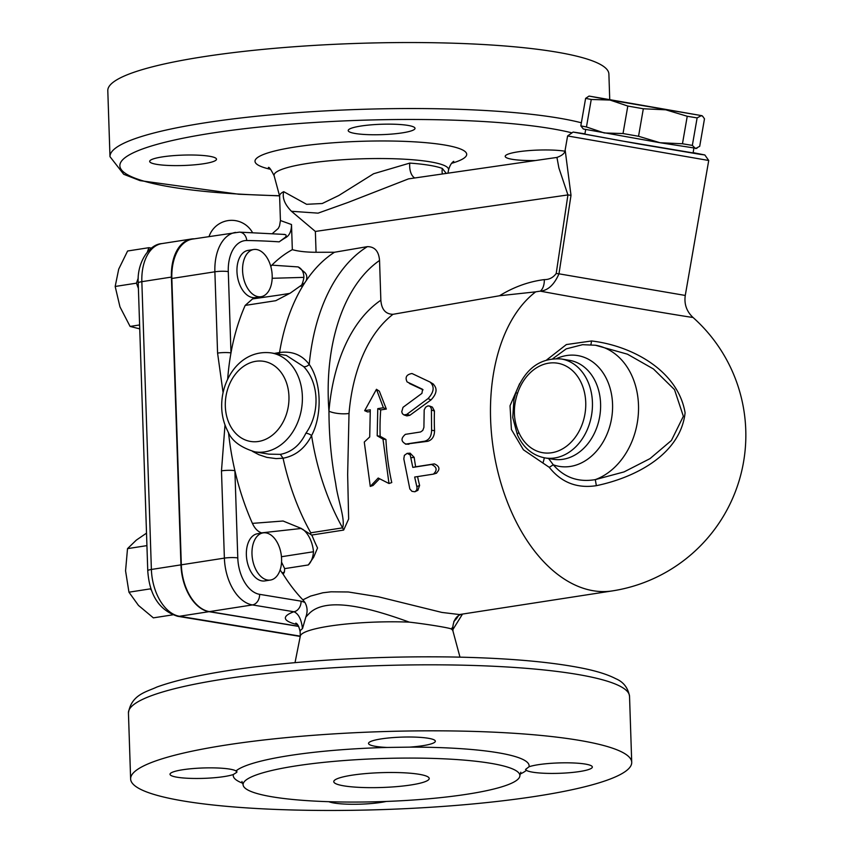 <?xml version="1.0" encoding="UTF-8"?>
<svg xmlns="http://www.w3.org/2000/svg" width="853" height="853" viewBox="0 0 853 853"><rect width="100%" height="100%" fill="white"/><g stroke="black" fill="none" stroke-linecap="round" stroke-linejoin="round"><path stroke-width="1.28" d="M446.279 173.426L442.344 168.457A14.32 13.264 -69.2 0 0 442.366 173.991M442.344 168.457A86.505 13.445 178.1 0 0 409.771 163.094A14.32 7.965 -85.9 0 0 414.803 177.978M409.771 163.094L373.603 173.745L338.833 195.486L322.242 203.515L306.6 204.304L283.708 191.68C282.13 197.885 284.721 204.421 291.459 211.288L318.073 213.143L348.216 202.374L408.491 178.885M556.199 273.493L558.971 273.824L571.009 195.316L565.155 149.989C565.155 152.996 562.415 155.481 556.934 157.421L558.907 168.02L567.927 194.921L556.199 273.493C553.149 277.63 549.193 279.667 544.331 279.613A14.32 8.253 -97.1 0 1 540.312 291.161A137.205 110.325 100.4 0 0 535.695 291.854L499.527 295.756L392.998 314.309C385.599 314.171 381.558 309.479 380.854 300.235L379.542 260.464C378.828 251.294 374.787 246.688 367.398 246.634L334.493 252.253L316.058 252.285C306.376 252.243 298.475 251.368 292.334 249.662L291.502 224.531L280.424 220.532L279.603 195.881A82.464 12.816 -1.9 0 1 283.708 191.68M291.459 211.288L315.365 231.44L316.058 252.285M285.243 237.347L279.198 241.847A205.317 124.996 -98.8 0 1 286.192 237.337L285.243 237.347C286.8 235.449 286.352 234.511 283.889 234.532M286.192 237.337C289.689 235.076 291.459 230.811 291.502 224.531M235.609 232.4A44.452 27.061 81.2 0 0 214.881 271.798L217.579 353.099A9.554 1.482 -1.9 0 1 230.982 352.907L228.284 271.606A34.909 21.25 -98.8 0 1 246.762 240.514A9.554 7.538 -89.2 0 0 239.416 232.133L192.565 239.085A44.452 27.061 81.2 0 0 171.837 278.483L181.326 564.814A42.97 26.166 81.2 0 0 209.38 611.622L298.614 626.294M298.689 626.422L209.006 611.676A42.97 26.166 -98.8 0 1 180.953 564.867L171.41 277.086A42.97 26.166 -98.8 0 1 191.456 239A42.97 26.166 -98.8 0 1 194.153 238.819A1623.472 988.307 -98.8 0 1 194.313 238.819M151.471 248.116L148.88 247.69L147.356 252.04M138.25 278.035L136.459 283.164L138.389 288.357M148.88 247.69L127.598 251.006L118.706 269.153L115.176 286.469L119.964 306.867L130.093 326.432L139.732 328.863M136.459 283.164L115.176 286.469M139.604 324.95L130.093 326.432M172.573 614.874L153.359 617.86L138.485 605.438L128.952 592.195L150.235 588.879L151.482 590.191M146.513 533.146L136.32 540.12L127.513 548.639L125.562 570.838L128.952 592.195M146.929 545.621L127.513 548.639M227.666 379.212A190.997 116.275 -98.8 0 1 230.982 352.907A190.997 116.275 -98.8 0 1 245.184 305.406L275.775 300.693L290.308 293.091L304.766 282.833A183.832 111.914 -98.8 0 1 306.248 280.594A183.832 111.914 -98.8 0 1 334.493 252.253M304.372 283.281L304.766 282.833A183.832 111.914 -98.8 0 0 279.56 352.524L274.335 353.419M252.456 451.344L259.003 454.756L266.861 457.379L276.095 458.605L283.068 458.221L280.338 454.372L268.908 454.148L254.919 451.845A50.135 39.003 -80.7 0 0 264.697 451.877A50.135 39.003 -80.7 0 0 302.261 402.477A50.135 39.003 -80.7 0 0 271.19 352.897C245.078 349.602 226.503 371.364 222.452 395.867C220.469 408.79 222.281 420.657 227.89 431.458C231.536 440.692 240.557 447.484 254.919 451.845M310.737 534.447L311.516 535.076L343.652 530.076L348.642 519.019L347.651 474.535L349.016 413.46A14.32 4.201 4.8 0 1 328.959 411.221C329.045 436.171 331.295 460.268 335.698 483.523C337.66 499.527 345.593 519.498 342.586 527.847L310.769 532.794L310.737 534.447L300.363 528.06L283.079 521.012L252.413 523.379A190.997 116.275 -98.8 0 1 234.895 470.664A190.997 116.275 -98.8 0 1 228.519 432.599M310.769 532.794A183.832 111.914 -98.8 0 1 283.068 458.221C295.501 455.918 305.001 448.369 311.59 435.574A4.777 1.941 26.5 0 0 305.843 433.271C300.064 445.17 291.566 452.207 280.338 454.372M279.038 354.187L279.56 352.524M271.19 352.897L286.299 355.381L303.636 366.587A4.777 3.017 143.9 0 0 309.223 364.391C301.909 354.795 292.014 350.839 279.56 352.534M343.652 530.076A14.32 8.722 81.2 0 0 342.586 527.847A183.832 111.914 -98.8 0 1 311.59 435.574C322.519 414.899 321.421 381.739 309.223 364.391A183.832 111.914 -98.8 0 1 367.398 246.634M303.636 366.587C319.235 382.762 320.248 413.364 305.843 433.271M302.644 529.201A25.068 15.258 -98.8 0 1 313.499 551.752C312.998 557.563 311.281 561.956 308.338 564.953L313.627 557.265L317.54 547.989A157.57 95.92 81.2 0 1 312.038 535.513L311.516 535.076M535.695 291.854A157.57 95.92 81.2 0 0 498.504 474.343A157.57 95.92 81.2 0 0 612.475 590.884L459.436 614.544L441.897 612.433L378.572 596.823L348.344 591.982L331.028 591.811L322.85 592.782L310.62 596.076L302.868 599.84A157.57 95.92 81.2 0 1 283.175 574.25L284.422 572.032L284.667 568.631L281.543 562.148M379.585 478.746L373.049 485.474L370.277 486.423L364.274 442.046L369.712 436.96L370.287 409.803L364.668 410.677L376.461 389.299L383.392 407.766L377.772 408.64L377.197 435.798L382.986 439.135L388.989 483.512L378.188 478.032L370.277 486.423M370.159 411.562L367.611 411.956L364.668 410.677M376.461 389.299L379.329 391.175L386.334 409.045L380.715 409.92A157.57 95.92 81.2 0 0 380.161 436.288L385.94 439.498A157.57 95.92 81.2 0 0 391.762 482.563L388.989 483.512M408.939 444.21L405.442 444.136L424.719 441.193C429.187 439.903 431.469 436.267 431.586 430.275L431.415 408.79L430.2 406.454L428.089 405.815L425.636 407.169L424.186 409.92L423.909 427.385L422.779 430.434L420.604 431.97L405.388 434.348C400.718 438.346 400.921 441.598 406.007 444.104L427.662 441.31L424.719 441.193M429.39 405.975L432.375 407.116L434.454 411.007A157.57 95.92 81.2 0 0 434.55 430.68C434.422 436.491 432.119 440.031 427.662 441.31M417.554 476.592A157.57 95.92 81.2 0 0 419.612 485.432L417.885 490.336L414.857 491.765L411.956 491.339L409.835 488.95L403.81 458.839L404.386 455.342L407.18 453.348L410.218 454.937L412.809 467.391L431.522 464.48C436.928 466.964 437.546 470.174 433.388 474.129L414.665 477.04L417.064 487.671L416.712 489.963L415.176 491.637M407.222 453.348L410.144 453.188L414.185 457.368A157.57 95.92 81.2 0 0 415.656 466.804L434.369 463.893C439.753 466.282 440.361 469.395 436.182 473.255M432.961 383.903C437.642 388.296 436.981 393.649 430.968 399.94L409.877 415.283L406.881 415.901L403.949 414.931L406.689 414.462L428.025 398.596C434.049 392.124 434.742 386.622 430.083 382.069L411.988 373.518C406.486 374.488 404.866 377.293 407.105 381.92L422.523 389.277M423.045 389.842L409.312 383.434M693.126 152.644L704.834 154.958L699.929 154.308L638.897 144.008L573.12 132.066L567.597 135.947L708.726 160.492L685.268 295.447L558.971 273.824C554.226 284.689 548.01 290.478 540.312 291.161A82.933 0.618 9.9 0 0 674.723 314.608A82.933 0.618 9.9 0 0 692.924 317.38A157.57 157.57 0 0 1 612.475 590.884M519.648 383.615L510.03 405.772L511.405 429.517L523.401 449.787L549.289 467.348C561.327 482.51 577.012 488.62 596.354 485.677C635.805 477.445 680.417 454.191 685.098 412.852C677.986 370.33 631.465 345.561 591.555 340.965L566.371 344.559L546.752 359.859M542.881 463.062A9.554 1.951 113 0 0 544.235 457.784M515.969 392.337A4.777 0.608 18.4 0 0 517.536 393.361A45.358 35.293 99.3 0 1 571.222 369.53A45.358 35.293 99.3 0 1 573.536 439.498A45.358 35.293 99.3 0 1 518.837 432.514A4.777 1.941 156 0 0 517.44 434.945C523.411 447.836 532.603 455.491 545.003 457.922A50.135 39.003 -80.7 0 0 591.619 414.782A50.135 39.003 -80.7 0 0 561.263 358.974C540.248 357.524 525.149 368.645 515.969 392.337L513.922 399.737L512.749 417.501L517.44 434.945M422.598 389.32L421.926 393.372L403.021 407.318L401.742 411.754L402.424 413.726L403.949 414.931M433.527 384.213L430.083 382.069M436.608 473.159L433.388 474.129M415.656 466.804L412.809 467.391M385.94 439.498L382.986 439.135M380.161 436.288L377.197 435.798M380.715 409.92L377.772 408.64M386.334 409.045L383.392 407.766M549.289 467.348L553.266 464.789L548.586 458.509M596.354 485.677L595.309 479.621C578.291 482.489 564.27 477.541 553.266 464.789A56.17 43.695 -80.7 0 0 612.561 408.726A56.17 43.695 -80.7 0 0 556.678 358.559M590.916 344.687L591.555 340.965M552.787 358.708L566.211 348.877L582.578 344.676L595.447 345.241A69.232 53.867 -80.7 0 1 638.545 408.075A69.232 53.867 -80.7 0 1 595.309 479.621L624.044 471.912L650.007 458.626L671.418 440.468L683.36 416.285L674.51 389.629L653.451 368.976L627.435 354.176L595.447 345.241M234.895 470.664A9.554 1.482 178.1 0 0 221.481 470.856L224.382 558.118A9.554 1.482 -1.9 0 1 237.784 557.926L234.895 470.664M181.326 564.814L224.382 558.118A42.97 26.166 81.2 0 0 252.424 604.926L293.89 611.75A9.554 7.432 -80.7 0 0 301.066 601.152L259.6 594.338A33.427 20.344 -98.8 0 1 237.784 557.926M302.868 599.84L304.862 602.389C307.443 606.878 307.773 611.75 305.854 616.996L302.484 628.682C301.397 619.331 298.529 613.691 293.89 611.75A90.727 14.106 178.1 0 0 297.484 624.663M283.175 574.25A190.997 116.275 -98.8 0 1 282.098 572.917L280.125 569.964M252.413 523.379C254.791 528.519 257.851 531.675 261.572 532.858A25.068 15.258 -98.8 0 1 262.095 533.018M270.444 580.051L264.835 580.925A23.873 14.533 -98.8 0 1 246.805 559.557A23.873 14.533 -98.8 0 1 257.499 533.743L263.119 532.869A23.873 14.533 -98.8 0 1 265.997 532.89A23.873 14.533 -98.8 0 1 281.437 556.561A23.873 14.533 -98.8 0 1 270.444 580.051A23.873 14.533 -98.8 0 1 252.424 558.694A23.873 14.533 -98.8 0 1 263.119 532.869M305.854 616.996L308.487 614.267C326.091 594.776 374.467 609.532 409.312 622.136A76.397 11.878 178.1 0 0 300.32 636.029L295.031 662.621M459.98 657.141L452.932 630.964A76.397 11.878 178.1 0 0 451.333 629.034C450.491 628.032 427.353 624.193 409.312 622.136M451.333 629.034L452.847 626.88L452.996 631.177M535.343 160.545A33.427 5.193 -1.9 0 1 505.2 156.366A33.427 5.193 -1.9 0 1 527.559 150.714A33.427 5.193 -1.9 0 1 564.814 151.194M407.809 125.38A33.427 5.193 -1.9 0 1 415.016 128.345A33.427 5.193 -1.9 0 1 381.781 134.646A33.427 5.193 -1.9 0 1 348.205 130.562A33.427 5.193 -1.9 0 1 370.554 124.901A33.427 5.193 -1.9 0 1 407.809 125.38M162.369 156.899A33.427 5.193 -1.9 0 1 197.565 155.15A33.427 5.193 -1.9 0 1 216.502 159.202A33.427 5.193 -1.9 0 1 183.267 165.503A33.427 5.193 -1.9 0 1 149.68 161.42A33.427 5.193 -1.9 0 1 162.369 156.899M184.653 801.191A250.686 38.971 -1.9 0 1 130.626 778.96A250.686 38.971 -1.9 0 1 379.884 731.693A250.686 38.971 -1.9 0 1 631.721 762.337A250.686 38.971 -1.9 0 1 464.053 804.752A250.686 38.971 -1.9 0 1 184.653 801.191M519.999 774.108A148.027 23.01 178.1 0 0 526.386 770.344A33.427 5.193 178.1 0 0 562.809 773.159A33.427 5.193 178.1 0 0 592.345 767.007A33.427 5.193 178.1 0 0 573.397 762.966A33.427 5.193 178.1 0 0 538.179 764.715A33.427 5.193 178.1 0 0 528.999 766.783A148.027 23.01 178.1 0 0 409.483 747.132A33.427 5.193 178.1 0 0 435.339 741.204A33.427 5.193 178.1 0 0 401.763 737.12A33.427 5.193 178.1 0 0 368.528 743.421A33.427 5.193 178.1 0 0 375.757 746.386A33.427 5.193 178.1 0 0 387.102 747.452A148.027 23.01 178.1 0 0 235.961 770.941A33.427 5.193 178.1 0 0 199.538 768.126A33.427 5.193 178.1 0 0 170.014 774.279A33.427 5.193 178.1 0 0 188.961 778.32A33.427 5.193 178.1 0 0 224.179 776.571A33.427 5.193 178.1 0 0 233.349 774.503A148.027 23.01 178.1 0 0 242.892 783.299M328.831 801.692A33.427 5.193 178.1 0 0 354.496 804.283A33.427 5.193 178.1 0 0 386.228 801.447M235.961 770.941L236.835 772.285L233.349 774.503M526.386 770.344L525.533 769.459L528.999 766.783M272.939 796.947A138.474 21.528 178.1 0 0 427.257 798.92A138.474 21.528 178.1 0 0 519.882 775.484A138.474 21.528 178.1 0 0 407.947 758.072A138.474 21.528 178.1 0 0 243.094 784.664A138.474 21.528 178.1 0 0 272.939 796.947M409.483 747.132L387.102 747.452M344.058 785.89A47.747 7.421 -1.9 0 1 333.768 781.657A47.747 7.421 -1.9 0 1 381.248 772.658A47.747 7.421 -1.9 0 1 429.208 778.49A47.747 7.421 -1.9 0 1 397.274 786.573A47.747 7.421 -1.9 0 1 344.058 785.89M609.724 99.332L608.893 74.04A250.686 38.971 178.1 0 0 554.866 51.809A250.686 38.971 178.1 0 0 275.466 48.248A250.686 38.971 178.1 0 0 107.798 90.663L109.984 156.664L123.728 174.289L140.063 180.633L238.712 194.228L279.549 195.859M708.726 160.492L704.834 154.958M567.597 135.958L565.166 149.936M573.12 132.066L584.923 133.836M693.873 148.337L693.084 152.922L620.888 140.766L584.881 134.113L585.68 129.528M696.88 148.401L660.03 142.728L583.345 129.006L580.829 125.871L586.459 126.969L604.276 132.972L623.021 133.548L638.545 136.267L660.03 142.728L682.464 143.773L692.348 145.394L695.558 148.571L699.705 146.321L704.482 118.823L702.701 116.296L701.283 115.645L697.125 117.895L692.348 145.394M682.464 143.773L687.241 116.275L665.756 109.802L643.322 108.768L638.545 136.267M643.322 108.768L627.808 106.049L610.002 100.046L701.966 115.688L589.071 96.069L610.002 100.046L591.246 99.47L586.459 126.969M623.021 133.548L627.808 106.049M580.829 125.871L585.616 98.372L589.071 96.069M591.246 99.47L585.616 98.372M697.125 117.895L687.241 116.275M315.365 231.44L567.927 194.921L571.009 195.316M306.248 280.594C307.368 276.884 306.707 274.026 304.265 272.032L298.166 266.925L271.883 265.144A190.997 116.275 -98.8 0 1 292.334 249.662M245.184 305.406L252.552 298.913L278.707 295.159M260.026 296.855A25.068 15.258 -98.8 0 1 257.531 298.241M270.785 266.435L271.883 265.144M261.05 296.705L255.431 297.569A23.873 14.533 -98.8 0 1 237.401 276.212A23.873 14.533 -98.8 0 1 248.095 250.387L253.714 249.513A23.873 14.533 -98.8 0 1 272.182 275.54A23.873 14.533 -98.8 0 1 261.05 296.705A23.873 14.533 -98.8 0 1 243.02 275.338A23.873 14.533 -98.8 0 1 253.714 249.513M289.711 293.411L279.219 295.085M272.171 278.291L303.892 277.374A25.068 15.258 -98.8 0 1 301.034 286.299M298.166 266.925C301.866 268.727 303.775 272.214 303.892 277.374M282.098 572.917L284.422 572.032M261.572 532.858L301.504 528.444M279.613 196.105L274.144 175.793A87.305 13.573 -1.9 0 1 360.883 158.839A87.305 13.573 -1.9 0 1 448.55 170.003C449.776 165.61 451.514 162.72 453.743 161.313M180.953 564.867L151.386 569.463L141.843 281.682A9.554 1.482 178.1 0 0 138.218 282.972L147.761 570.753C149.414 595.181 159.351 610.353 177.573 616.271L300.245 636.434M171.41 277.086L141.843 281.682A42.97 26.166 -98.8 0 1 161.878 243.595C149.264 244.246 136.747 262.468 138.218 282.972M300.277 636.146L179.439 616.271A42.97 26.166 -98.8 0 1 151.386 569.463A9.554 1.482 178.1 0 0 147.761 570.753M209.006 611.676L179.439 616.271A9.554 7.432 99.3 0 1 177.573 616.271M458.402 615.738A33.427 20.344 -98.8 0 1 453.839 621.4M246.762 240.514A1614.057 982.571 -98.8 0 1 279.198 241.847M228.284 271.606A9.554 1.482 178.1 0 0 214.881 271.798L171.837 278.483M217.579 353.099L223.07 392.572M380.854 300.235A171.901 104.642 81.2 0 0 328.959 411.221A169.512 103.192 -98.8 0 1 379.542 260.464M258.459 441.47A40.592 31.572 99.3 0 1 228.913 385.641A40.592 31.572 99.3 0 1 284.028 377.079A40.592 31.572 99.3 0 1 258.459 441.47M349.016 413.46A157.57 95.92 -98.8 0 1 392.998 314.309M284.667 568.631L308.338 564.953M518.837 432.514C513.357 420.23 512.92 407.19 517.536 393.361M409.877 415.283L406.913 414.302M430.968 399.94L428.025 398.596M419.612 485.432L416.882 486.583M434.369 463.893L431.522 464.48M414.185 457.368L411.295 457.677M434.55 430.68L431.586 430.275M434.454 411.007L431.501 410.005M561.263 358.974L569.42 360.318A50.135 39.003 99.3 0 1 599.776 416.115A50.135 39.003 99.3 0 1 553.16 459.266L545.003 457.922M225 425.018L221.481 470.856M209.38 611.622L252.424 604.926A9.554 7.432 -80.7 0 0 259.6 594.338M304.862 602.389L301.066 601.152M295.788 623.138C297.558 623.618 299.008 626.486 300.128 631.742A76.397 11.878 -1.9 0 1 302.484 628.682M451.632 163.318A105.921 16.463 178.1 0 0 429.07 142.984A105.921 16.463 178.1 0 0 291.801 147.537A105.921 16.463 178.1 0 0 270.636 169.321M279.507 195.721A241.132 37.489 -1.9 0 1 165.109 142.238A241.132 37.489 -1.9 0 1 549.886 128.398A241.132 37.489 -1.9 0 1 571.979 132.865M629.535 696.336C628 687.774 623.426 681.91 615.813 678.721C607.741 674.531 596.514 671.002 582.109 668.134C549.364 661.64 505.584 657.919 450.779 656.97C382.059 656.064 316.602 659.39 254.386 666.95C211.533 672.335 179.023 679.031 156.856 687.049C146.897 691.826 131.383 694.374 128.44 712.959A250.686 38.971 -1.9 0 1 377.698 665.692A250.686 38.971 -1.9 0 1 629.535 696.336L631.721 762.337M581.373 122.789A250.686 38.971 178.1 0 0 557.052 117.81A250.686 38.971 178.1 0 0 277.651 114.249A250.686 38.971 178.1 0 0 109.984 156.664M544.331 279.613A149.67 120.358 -79.6 0 0 499.527 295.756M313.499 551.752L281.447 556.732M447.921 173.191L448.55 170.003M280.424 220.532L279.549 225.864L278.291 228.412L272.47 233.487M252.435 232.453A23.873 23.873 0 0 0 209.049 236.526M191.456 239L161.878 243.595M452.932 629.503L462.433 614.203M284.881 234.447L239.416 232.133M461.409 614.363C456.547 615.727 453.689 619.896 452.847 626.88M300.128 631.742L300.277 636.242M268.386 167.465C269.121 166.847 271.041 169.619 274.144 175.793M128.44 712.959L130.626 778.96M241.943 781.476L243.094 784.664M520.82 772.232L519.882 775.484M236.835 772.285L236.771 770.312M701.966 115.688L702.701 116.296M685.268 295.447C684.031 304.073 686.59 311.377 692.924 317.38M408.406 178.895L556.881 157.432"/></g></svg>
